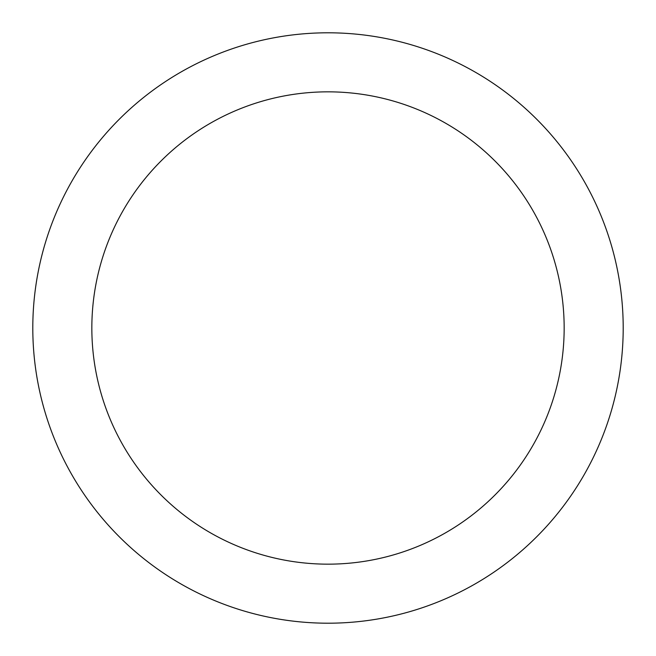 <?xml version="1.0" encoding="UTF-8"?>
<svg xmlns="http://www.w3.org/2000/svg" width="656" height="656" viewBox="0 0 656 656"><rect width="100%" height="100%" fill="white"/><g stroke="black" fill="none" stroke-linecap="round" stroke-linejoin="round"><path stroke-width="0.98" d="M328 32.8A295.2 295.2 0 0 1 623.2 328A295.2 295.2 0 0 1 328 623.2A295.2 295.2 0 0 1 32.8 328A295.2 295.2 0 0 1 328 32.8M328 564.16A236.16 236.16 0 0 1 91.84 328A236.16 236.16 0 0 1 328 91.84A236.16 236.16 0 0 1 564.16 328A236.16 236.16 0 0 1 328 564.16"/></g></svg>
